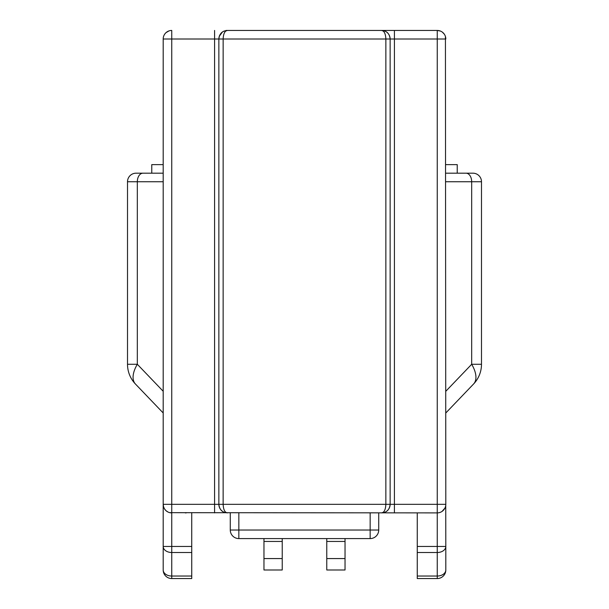 <?xml version="1.0" encoding="UTF-8"?>
<svg xmlns="http://www.w3.org/2000/svg" width="609" height="609" viewBox="0 0 609 609"><rect width="100%" height="100%" fill="white"/><g stroke="black" fill="none" stroke-linecap="round" stroke-linejoin="round"><path stroke-width="0.91" d="M169.782 512.664L437.247 512.892A8.564 8.564 0 0 0 445.811 504.328L445.43 36.51M185.319 512.892L186.209 512.892M389.935 37.149A8.564 8.564 -90 0 1 390.141 39.014L390.141 504.328C389.684 508.622 387.781 511.316 384.431 512.405L381.957 512.892M345.037 558.567L345.037 569.986L326.767 569.986L326.767 558.567L345.037 558.567L345.037 538.584L345.037 541.439L326.767 541.439L326.767 558.567M326.767 541.439L326.767 538.584M345.037 538.584L345.037 541.439M282.233 538.584L282.233 541.439L282.233 538.584L282.233 541.439L263.963 541.439L263.963 558.567L282.233 558.567L282.233 541.439M282.233 558.567L282.233 569.986L263.963 569.986L263.963 558.567M263.963 541.439L263.963 538.584M440.467 31.082L437.247 30.45L226 30.45M408.692 30.45L437.247 30.45L437.247 39.014L445.811 39.014A8.564 8.564 0 0 0 440.101 30.937M444.288 34.142L442.446 32.208M417.256 552.515L437.247 552.515A8.564 6.052 0 0 0 445.811 546.456L445.811 569.986A8.564 6.052 180 0 1 437.247 576.038L437.247 578.55A8.564 8.564 180 0 0 445.811 569.986A8.564 8.564 180 0 1 437.247 578.55L417.256 578.55L417.256 512.892M437.247 512.892A8.564 8.564 0 0 0 445.811 504.328L437.247 504.328L437.247 546.456L445.811 546.456L445.735 505.424M457.23 164.62L445.811 164.62L457.23 164.62L457.23 173.184L445.811 173.184L472.927 173.184A8.564 8.564 -90 0 1 481.491 181.748A8.564 8.564 -90 0 0 472.927 173.184M473.551 384.028A28.547 28.547 0 0 0 481.491 364.273L481.491 181.748L471.678 181.748L471.678 364.273A28.547 14.715 43.8 0 1 473.551 384.028L445.811 412.978M481.491 364.273L471.678 364.273L445.811 391.267M481.491 344.466L481.491 184.603M444.905 508.15L442.058 511.408M225.992 30.937L224.569 30.937L227.347 30.45L225.992 30.937C224.318 32.026 223.366 34.721 223.145 39.014L385.862 39.014C385.634 34.721 384.682 32.026 383 30.937L381.653 30.45L384.431 30.937A8.564 8.564 -90 0 1 385.512 31.409M386.616 32.087A8.564 8.564 -90 0 1 388.352 33.777M388.512 33.982A8.564 8.564 -90 0 1 389.235 35.185M389.395 35.52A8.564 8.564 -90 0 1 389.676 36.236M389.821 36.685A8.564 8.564 -90 0 1 389.927 37.126M383 30.937L384.431 30.937C387.781 32.026 389.684 34.721 390.141 39.014L437.247 39.014L437.247 504.328L394.419 504.328L394.426 30.45M394.419 512.892L394.419 504.328L390.141 504.328L390.141 39.014L385.862 39.014L385.855 504.328L223.138 504.328C223.366 508.622 224.318 511.316 226 512.405L224.569 512.405A8.564 8.564 90 0 1 223.488 511.933M390.141 504.328A8.564 8.564 0 0 1 389.935 506.193A8.564 8.564 0 0 0 390.141 504.328L385.855 504.328C385.634 508.622 384.682 511.316 383 512.405L384.431 512.405A8.564 8.564 0 0 0 385.512 511.933A8.564 8.564 0 0 1 384.431 512.405M389.927 506.216A8.564 8.564 0 0 1 389.821 506.658A8.564 8.564 0 0 0 389.927 506.216M389.676 507.107A8.564 8.564 0 0 1 389.395 507.822A8.564 8.564 0 0 0 389.676 507.107M389.235 508.157A8.564 8.564 0 0 1 388.504 509.36A8.564 8.564 0 0 0 389.235 508.157M388.352 509.566A8.564 8.564 0 0 1 386.616 511.255A8.564 8.564 0 0 0 388.352 509.566M381.653 512.892L383 512.405M219.065 506.193A8.564 8.564 90 0 1 218.859 504.328L218.859 39.014L218.859 504.328L171.753 504.328L171.753 30.45A8.564 8.564 0 0 0 163.189 39.014L163.189 546.456A8.564 6.052 0 0 0 171.753 552.515L171.753 546.456L163.189 546.456L163.189 569.986A8.564 8.564 180 0 0 171.753 578.55L191.744 578.55L191.744 576.038L171.753 576.038A8.564 6.052 180 0 1 163.189 569.986A8.564 8.564 180 0 0 171.753 578.55L171.753 552.515L191.744 552.515L191.744 576.038M445.811 39.014A8.564 8.564 0 0 0 437.247 30.45A8.564 8.564 0 0 1 445.811 39.014M214.581 30.45L214.581 39.014L218.859 39.014C219.316 34.721 221.219 32.026 224.569 30.937A8.564 8.564 90 0 0 223.488 31.409M168.899 30.937A8.564 8.564 0 0 0 163.189 39.014L214.581 39.014L214.574 512.892M166.105 32.581L168.99 30.907M127.509 344.466L127.509 184.603M136.073 173.184A8.564 8.564 90 0 0 127.509 181.748A8.564 8.564 90 0 1 136.073 173.184L163.189 173.184L151.77 173.184L151.77 164.62L163.189 164.62M163.189 412.978L135.449 384.028A28.547 14.715 -43.8 0 1 137.322 364.273L127.509 364.273A28.547 28.547 0 0 0 135.449 384.028M163.189 391.267L137.322 364.273L137.322 181.748L127.509 181.748L127.509 364.273M191.744 546.456L191.744 552.515M163.547 506.772L163.189 504.328A8.564 8.564 0 0 0 171.753 512.892L171.753 504.328L163.189 504.328A8.564 8.564 0 0 0 171.753 512.892L171.753 546.456L191.736 546.456L191.744 512.892M163.562 506.817L164.499 508.88M164.544 508.941L165.732 510.418M165.983 510.654L167.78 511.91M226 512.405L227.347 512.892L224.569 512.405C221.219 511.316 219.316 508.622 218.859 504.328L223.138 504.328L223.145 39.014L218.859 39.014L218.859 504.328M222.384 511.255A8.564 8.564 90 0 1 220.648 509.566M220.488 509.36A8.564 8.564 90 0 1 219.765 508.157M219.605 507.822A8.564 8.564 90 0 1 219.324 507.107M219.179 506.658A8.564 8.564 90 0 1 219.073 506.216M230.278 512.892L230.278 530.02A8.564 8.564 0 0 0 238.842 538.584L370.158 538.584A8.564 8.564 0 0 0 378.722 530.02L378.722 512.892M370.158 512.892L370.158 530.02L230.278 530.02M445.811 181.748L471.678 181.748A8.564 5.618 90 0 0 466.052 173.184M417.256 546.456L437.247 546.456L437.247 576.038L417.256 576.038M218.859 39.014A8.564 8.564 90 0 1 219.065 37.149L218.859 39.014M219.073 37.126A8.564 8.564 90 0 1 219.179 36.685L219.073 37.119M220.648 33.777A8.564 8.564 90 0 1 222.384 32.087L219.324 36.236A8.564 8.564 90 0 1 219.605 35.52M219.765 35.185A8.564 8.564 90 0 1 220.496 33.982M171.753 30.45A8.564 8.564 0 0 0 163.189 39.014M163.189 181.748L137.322 181.748A8.564 5.618 -90 0 1 142.948 173.184M238.842 538.584L238.842 512.892M378.722 530.02L370.158 530.02L370.158 538.584M223.473 31.417L224.569 30.937"/></g></svg>

